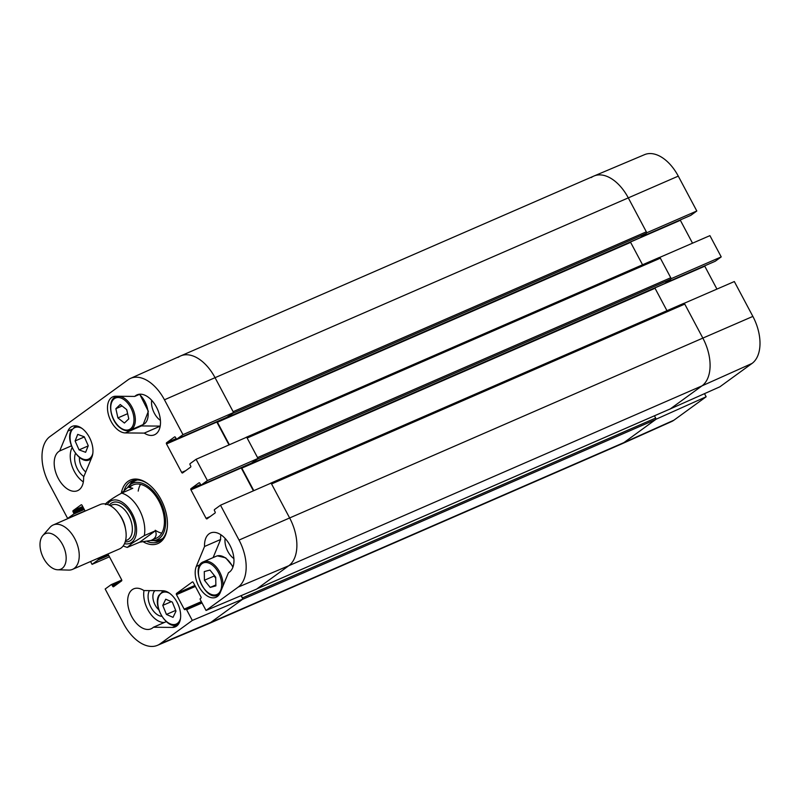 <?xml version="1.0" encoding="UTF-8"?>
<svg xmlns="http://www.w3.org/2000/svg" width="800" height="800" viewBox="0 0 800 800"><rect width="100%" height="100%" fill="white"/><g stroke="black" fill="none" stroke-linecap="round" stroke-linejoin="round"><path stroke-width="1.2" d="M157.42 645.35L207.97 624A38.73 23.04 -113.5 0 0 210.73 622.44L242.43 599.41L655.64 419.55L623.94 442.58A38.73 23.04 66.5 0 1 621.45 444.02L671.52 421.58A38.13 22.68 -113.5 0 0 673.97 420.16L706.15 396.78L656.11 419.2L623.94 442.58A38.73 23.04 66.5 0 1 621.31 444.08L208.11 623.94A38.73 23.04 66.5 0 0 210.73 622.44L242.91 599.06L192.31 620.44L160.14 643.82A38.13 22.68 66.5 0 1 157.42 645.35A38.13 22.68 66.5 0 1 123.7 623.87L105.17 589.01L111.15 584.67A0.97 0.58 -113.5 0 1 112.07 585.18L112.64 586.24A0.97 0.58 66.5 0 0 113.56 586.74L121.61 580.9A0.97 0.58 66.5 0 0 121.63 579.71L107.94 553.96M669.78 409.13L719.87 386.81L752.04 363.43A38.13 22.68 -113.5 0 0 752.87 316.41L734.33 281.55L684.31 303.24L702.85 338.1A38.73 23.04 66.5 0 1 702 385.86L669.83 409.23M670.97 278.76L721.22 256.9L709.92 235.64L659.9 257.33L671.2 278.59M646.56 232.85L696.81 210.99L678.28 176.13A38.13 22.68 -113.5 0 0 644.56 154.65L594.01 176A38.73 23.04 66.5 0 1 628.26 197.82L646.79 232.68M591.25 177.56A38.73 23.04 66.5 0 1 594.01 176M696.81 210.99L690.84 215.33A0.97 0.58 66.5 0 1 690.7 215.39M680.22 219.96A0.97 0.58 -113.5 0 0 680.36 220.29L692.53 243.19M721.22 256.9L715.25 261.24A0.97 0.58 66.5 0 1 715.11 261.3M704.63 265.87A0.97 0.58 -113.5 0 0 704.77 266.2L716.94 289.1M704.51 393.7L706.15 396.78M85.76 471.96A11.9 7.08 66.5 0 1 79.46 457.43M158.8 609.77A11.9 7.08 66.5 0 1 154.94 590.66M133.95 480.28A33.16 19.73 -113.5 0 0 129.51 485.29M153.57 540.58A33.16 19.73 -113.5 0 0 160.27 540.74M150.93 540.52A30.76 18.29 -113.5 0 0 153.83 540.55A30.76 18.29 -113.5 0 0 161.63 504.19A30.76 18.29 -113.5 0 0 129.7 485.12A30.76 18.29 -113.5 0 0 127.74 487.27M153.74 538.91A29.05 17.28 -113.5 0 0 160.47 504.26A29.05 17.28 -113.5 0 0 130.47 486.61M155.26 530.25A29.05 17.28 -113.5 0 0 161.76 533.16M140.51 484.35A29.05 17.28 -113.5 0 0 138.21 491.1M220.87 534.76A21.79 12.96 -113.5 0 0 220.61 539.49L213.11 557.61M225.12 538.43A15.29 9.1 -113.5 0 0 233.89 558.59M143.99 590.56A21.79 12.96 -113.5 0 0 149.19 612A21.79 12.96 -113.5 0 0 164.37 622.47M162.44 591.53A15.29 9.1 -113.5 0 0 161.64 590.73M149.4 590.61A15.29 9.1 -113.5 0 0 150.51 606.42A15.29 9.1 -113.5 0 0 161.85 616.32M72.16 447.6A21.79 12.96 -113.5 0 0 83.34 481.91M75.51 453.36A15.29 9.1 -113.5 0 0 83.88 476.51M140.2 425.83A19.36 11.52 -113.5 0 0 141.39 425.93L160.22 426.11M151.66 400.28A15.29 9.1 -113.5 0 0 160.43 420.43M85.05 510.9L67.65 518.45L49.12 483.59A38.13 22.68 66.5 0 1 49.95 436.57L128.01 379.84A38.13 22.68 66.5 0 1 130.46 378.42A38.13 22.68 66.5 0 1 164.45 399.79L182.98 434.65L233.59 412.53L215.05 377.68A38.73 23.04 -113.5 0 0 180.53 355.98L130.46 378.42M192.31 620.44L186.6 609.7A0.97 0.58 -113.5 0 0 185.68 609.19L185.09 609.62A0.97 0.58 66.5 0 1 184.16 609.11L176.48 594.66A0.97 0.58 66.5 0 1 176.5 593.47L192.35 581.95A0.97 0.58 66.5 0 1 193.27 582.46L200.96 596.91A0.97 0.58 66.5 0 1 200.94 598.1L200.34 598.53A0.97 0.58 -113.5 0 0 200.32 599.73L206.04 610.47L256.63 589.09L288.8 565.72A38.73 23.04 -113.5 0 0 289.64 517.96L271.11 483.1L220.5 505.21L214.52 509.55A0.97 0.58 -113.5 0 0 214.5 510.75L215.07 511.81A0.97 0.58 66.5 0 1 215.05 513.01L207 518.85A0.97 0.58 66.5 0 1 206.08 518.34L190.94 489.86A0.97 0.58 66.5 0 1 190.96 488.67L199 482.82A0.97 0.58 66.5 0 1 199.93 483.33L200.49 484.39A0.97 0.58 -113.5 0 0 201.42 484.9L207.39 480.56L258 458.44L246.7 437.19L196.09 459.3L207.39 480.56M241.09 595.66L242.91 599.06M233.59 412.53L227.32 417.09A0.97 0.58 66.5 0 1 227.18 417.15M216.71 421.72A0.97 0.58 -113.5 0 0 216.84 422.05L229 444.92M258 458.44L251.73 463A0.97 0.58 66.5 0 1 251.59 463.06M241.12 467.63A0.97 0.58 -113.5 0 0 241.25 467.96L253.41 490.83M59.68 450.96L67.92 431.04A19.36 11.52 66.5 0 1 72.15 426.39A19.36 11.52 66.5 0 1 88.09 435.12A19.36 11.52 66.5 0 1 91.85 457.25L83.6 477.17A21.79 12.96 66.5 0 1 77.6 490.66A21.79 12.96 66.5 0 1 57.23 476.31A21.79 12.96 66.5 0 1 59.68 450.96L71.45 445.84M153.41 627.24A21.79 12.96 66.5 0 1 151.06 628.81A21.79 12.96 66.5 0 1 130.48 614.01A21.79 12.96 66.5 0 1 133.67 588.86A21.79 12.96 66.5 0 1 143.89 590.56L162.82 590.74A19.36 11.52 66.5 0 1 179.05 606.82A19.36 11.52 66.5 0 1 175.31 626.84A19.36 11.52 66.5 0 1 172.34 627.42L153.41 627.24L166.28 621.64M204.55 546.48A21.79 12.96 66.5 0 1 210.55 533A21.79 12.96 66.5 0 1 230.93 547.35A21.79 12.96 66.5 0 1 228.47 572.69L220.23 592.62A19.36 11.52 66.5 0 1 216 597.27A19.36 11.52 66.5 0 1 200.06 588.53A19.36 11.52 66.5 0 1 196.31 566.41L204.55 546.48L220.61 539.49M134.75 396.42A21.79 12.96 66.5 0 1 137.09 394.84A21.79 12.96 66.5 0 1 157.67 409.65A21.79 12.96 66.5 0 1 154.48 434.79A21.79 12.96 66.5 0 1 144.26 433.1L125.33 432.92A19.36 11.52 66.5 0 1 109.1 416.84A19.36 11.52 66.5 0 1 112.84 396.82A19.36 11.52 66.5 0 1 115.81 396.24L134.75 396.42L139.84 394.2M144.26 433.1L160.21 426.16M167.38 526.54A33.16 19.73 66.5 0 1 160.63 540.48A33.16 19.73 66.5 0 1 158.38 541.77A33.16 19.73 66.5 0 1 147.39 541.57M124.31 489.84A33.16 19.73 66.5 0 1 131.91 480.96A33.16 19.73 66.5 0 1 149.19 484.75M143.66 542.08A34.61 20.59 -113.5 0 0 160.24 542.22A34.61 20.59 -113.5 0 0 167.34 527.1A34.61 20.59 -113.5 0 0 148.75 484.4A34.61 20.59 -113.5 0 0 121.26 493.31M196.09 459.3L190.11 463.64A0.97 0.58 -113.5 0 0 190.09 464.84L190.66 465.9A0.97 0.58 66.5 0 1 190.64 467.1L182.59 472.94A0.97 0.58 66.5 0 1 181.67 472.43L166.52 443.95A0.97 0.58 66.5 0 1 166.55 442.76L174.59 436.91A0.97 0.58 66.5 0 1 175.51 437.42L176.08 438.48A0.97 0.58 -113.5 0 0 177 438.99L182.98 434.65M67.65 518.45L73.63 514.1A0.97 0.58 -113.5 0 0 73.65 512.91L73.08 511.85A0.97 0.58 66.5 0 1 73.1 510.65L81.15 504.81A0.97 0.58 66.5 0 1 82.07 505.31L85.14 511.08M109.46 556.81L92.06 564.36L90.56 561.53M92.06 564.36L98.04 560.01A0.97 0.58 -113.5 0 0 98.06 558.82L97.82 558.36M220.5 505.21L239.04 540.07A38.13 22.68 66.5 0 1 238.21 587.09L206.04 610.47M126.74 409.65L128.79 418.87L124.41 423.04L117.91 417.92L115.87 408.69L120.24 404.52L126.74 409.65M115.87 408.69L122.09 405.98M126.62 409.55L127.67 413.82M117.91 417.92L127.55 413.72M79.07 449.88L75.11 440.96L77.73 434.38L84.29 436.8L88.25 445.72L85.62 452.3L79.07 449.88L88.17 445.92M75.11 440.96L84.35 436.94M166.43 614.44L162.77 605.39L165.74 599.2L172.33 602.12L175.98 611.16L173.02 617.36L166.43 614.44L175.68 610.41M162.77 605.39L171.32 601.67M204.43 580.25L204.28 571.58L209.96 570.05L215.72 577.21L215.88 585.88L210.2 587.41L204.43 580.25L214.06 576.06L215.74 578.14M210.2 587.41L215.86 584.95M214.05 575.13L214.06 576.06M233.35 412.71A1.21 0.72 66.5 0 1 233.11 413.18L646.31 233.32A1.21 0.72 -113.5 0 0 646.34 231.83L233.13 411.68L215.05 377.68L164.45 399.79M178.04 357.42A38.73 23.04 66.5 0 1 180.67 355.92L593.88 176.06A38.73 23.04 66.5 0 1 628.26 197.82L646.34 231.83M646.31 233.32L640.41 237.57M630.45 241.92A1.21 0.72 -113.5 0 0 630.62 242.36L642.55 264.78M660.35 258.18L670.75 277.74L257.54 457.59L247.15 438.04L660.35 258.18A1.21 0.72 -113.5 0 0 659.2 257.55L246.16 437.33M257.76 458.62A1.21 0.72 66.5 0 1 257.52 459.09L670.72 279.23A1.21 0.72 -113.5 0 0 670.75 277.74M670.72 279.23L664.83 283.48M654.86 287.83A1.21 0.72 -113.5 0 0 655.04 288.27L666.96 310.69M684.76 304.09L702.85 338.1L289.64 517.96L271.56 483.95L684.76 304.09A1.21 0.72 -113.5 0 0 683.61 303.46L270.57 483.24M752.87 316.41L702.85 338.1A38.73 23.04 66.5 0 1 702 385.86L670.31 408.89L257.1 588.75A1.21 0.72 66.5 0 1 257.02 588.8M654.46 415.8L655.66 418.06L242.46 597.91A1.21 0.72 66.5 0 1 242.68 598.64M655.64 419.55A1.21 0.72 -113.5 0 0 655.66 418.06M245.68 437.63L245.99 437.41A1.21 0.72 66.5 0 1 246.36 437.33M270.09 483.54L270.4 483.32A1.21 0.72 66.5 0 1 270.77 483.25M239.04 540.07L289.64 517.96A38.73 23.04 66.5 0 1 288.8 565.72L257.1 588.75M242.46 597.91L241.23 595.6M229.4 444.75L217.42 422.22A1.21 0.72 66.5 0 1 217.2 421.5M226.85 417.3L233.11 413.18M253.81 490.66L241.83 468.13A1.21 0.72 66.5 0 1 241.61 467.41M251.26 463.21L257.52 459.09M180.67 355.92A38.73 23.04 66.5 0 1 215.05 377.68L678.28 176.13M121.3 493.29L128.02 487.14L132.77 488.29L121.71 493.11C112.62 497.88 102.56 505.19 106.02 504.51M155.37 530.8C156.82 534.31 156.15 537.11 153.36 539.2L151.2 540.41L139.68 542.2L127.22 547.44L132.24 543.15L144.31 535.61L155.37 530.8L139.68 542.2M62.13 568.44A19.36 11.52 66.5 0 1 57.68 569.77A19.36 11.52 66.5 0 1 42.52 556.03A19.36 11.52 66.5 0 1 42.8 535.57A19.36 11.52 66.5 0 1 61.88 543.37A19.36 11.52 66.5 0 1 62.13 568.44M42.8 535.57L50.03 527.34A24.21 14.4 66.5 0 1 53.23 524.97A24.21 14.4 66.5 0 1 75.43 539.98A24.21 14.4 66.5 0 1 74.19 568.42A24.21 14.4 66.5 0 1 72.55 569.36A24.21 14.4 66.5 0 1 68.64 570.09L57.68 569.77M53.23 524.97L100.14 504.55A24.21 14.4 66.5 0 1 122.34 519.56A24.21 14.4 66.5 0 1 121.1 548A24.21 14.4 66.5 0 1 119.46 548.94L72.55 569.36M654.89 287.91L704.77 266.2M665.95 282.7L715.25 261.24M630.48 242L680.36 220.29M641.53 236.79L690.84 215.33M160.14 643.82L210.73 622.44L623.94 442.58L673.97 420.16M238.21 587.09L288.8 565.72L702 385.86L752.04 363.43M154.15 540.52A32.95 19.6 -113.5 0 0 160.75 540.39M134.54 480.16A32.95 19.6 -113.5 0 0 129.94 484.91M153.83 540.55L157.86 540.13A32 19.03 -113.5 0 0 162.89 538.38M137.47 479.97A32 19.03 -113.5 0 0 132.75 482.46L129.7 485.12M67.92 431.04L71.74 429.37M172.34 627.42L177.76 625.06M196.31 566.41L200.13 564.75M125.33 432.92L141.39 425.93M210.13 516.58L206.08 518.34M241.25 467.96L190.94 489.86M200.55 484.49L190.96 488.67M251.73 463L201.42 484.9M116.68 584.48L112.64 586.24M121.18 581.21L112.07 585.18M111.21 584.63L121.76 580.04L111.29 584.61M108.69 555.38L98.04 560.01M108.18 554.41L98.06 558.82M185.71 470.67L181.67 472.43M216.84 422.05L166.52 443.95M176.14 438.58L166.55 442.76M227.32 417.09L177 438.99M84.28 509.47L73.63 514.1M83.77 508.5L73.65 512.91M83.2 507.44L73.08 511.85M82.69 506.48L73.1 510.65M194.87 585.47L176.5 593.47M195.38 586.43L176.48 594.66M202.05 602.97L186.6 609.7M185.74 609.15L201.65 602.23L185.82 609.13M201.34 601.64L184.16 609.11M119.99 427.39A17.19 10.22 66.5 0 1 113.69 399.24A17.19 10.22 66.5 0 1 133.39 414.77A17.19 10.22 66.5 0 1 119.99 427.39M130.31 430.14A18.15 10.8 -113.5 0 0 132.97 409.18A18.15 10.8 -113.5 0 0 115.82 396.85C106.98 399.76 109.93 420.49 120.11 427.84C123.78 430.64 127.18 431.4 130.31 430.14L143.16 424.55A18.15 10.8 66.5 0 0 148 411.43A18.15 10.8 66.5 0 0 139.41 394.39M92.83 453.32A17.19 10.22 66.5 0 1 77.76 455.59A17.19 10.22 66.5 0 1 71 431.86A17.19 10.22 66.5 0 1 81.99 428.41M76.67 425.96A18.15 10.8 -113.5 0 0 75.14 426.41L70.81 431.19C65.38 442.64 80.07 465.08 89.63 459.7A18.15 10.8 -113.5 0 0 91.25 458.69M180.53 618.25A17.19 10.22 66.5 0 1 165.15 620.22A17.19 10.22 66.5 0 1 158.97 596.16A17.19 10.22 66.5 0 1 169.69 593.35M164.37 590.89A18.15 10.8 -113.5 0 0 162.83 591.35L158.82 595.44C152.57 606.48 167.48 630.19 177.32 624.64A18.15 10.8 -113.5 0 0 178.7 623.82M204.05 562.68A17.19 10.22 66.5 0 1 221.67 584.45A17.19 10.22 66.5 0 1 204.45 589.08A17.19 10.22 66.5 0 1 204.05 562.68M223 585.92A18.15 10.8 -113.5 0 0 217.18 568.12A18.15 10.8 -113.5 0 0 204.42 561.47A18.15 10.8 -113.5 0 0 203.52 561.78C189.78 566.42 205.26 601.97 218.01 595.07A18.15 10.8 -113.5 0 0 219.39 594.26M203.52 561.78L216.37 556.19A18.15 10.8 66.5 0 1 217.27 555.88A18.15 10.8 66.5 0 1 232.9 567.21M217.42 422.22L630.62 242.36M227.31 417.39L640.52 237.53M241.83 468.13L655.04 288.27M251.72 463.3L664.93 283.44M121.71 493.11A29.05 17.28 66.5 0 1 144.31 535.61M107.41 504.44A23.24 13.82 66.5 0 1 130.68 511.02A23.24 13.82 66.5 0 1 131.73 542.33A23.24 13.82 66.5 0 1 124.5 543.7M119.06 513.99A19.12 11.37 66.5 0 1 125.45 528.66M110.26 505.69L111.82 505.01A19.12 11.37 66.5 0 1 129.36 516.87A19.12 11.37 66.5 0 1 128.38 539.34A19.12 11.37 66.5 0 1 127.09 540.08L125.52 540.76M109.28 505.19A21.06 12.53 66.5 0 1 130.19 512.72A21.06 12.53 66.5 0 1 130.71 540.42A21.06 12.53 66.5 0 1 125.23 541.82M665.91 282.72L715.18 261.28M641.5 236.81L690.77 215.37M251.66 463.04L201.35 484.94M227.25 417.13L176.94 439.03M115.82 396.85L117.19 396.25M139.72 394.26L148.35 411.34L143.16 424.55M89.63 459.7L91.1 459.06M75.14 426.41L76.31 425.9M177.32 624.64L178.5 624.13M162.83 591.35L164.01 590.83M218.01 595.07L219.19 594.56M233.08 566.7L225.69 557.83L217.36 555.85L216.37 556.19M659.28 257.5L246.07 437.36M683.69 303.41L270.48 483.27M257.06 588.78L670.22 408.94M640.47 237.56L227.26 417.42M664.88 283.47L251.67 463.33M151.2 540.41L156.38 538.15M128.02 487.14L133.2 484.88M123.14 545.99L127.22 547.44"/></g></svg>
